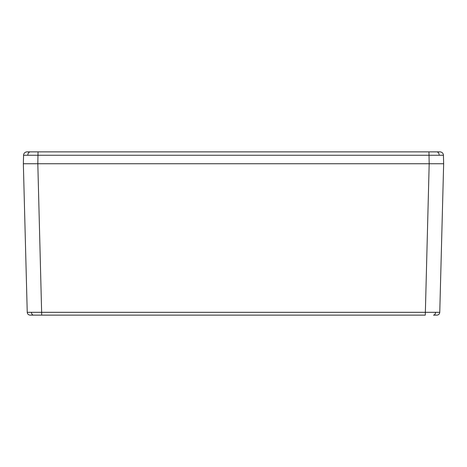 <?xml version="1.0" encoding="UTF-8"?>
<svg xmlns="http://www.w3.org/2000/svg" width="467" height="467" viewBox="0 0 467 467"><rect width="100%" height="100%" fill="white"/><g stroke="black" fill="none" stroke-linecap="round" stroke-linejoin="round"><path stroke-width="0.7" d="M32.176 163.742L37.815 163.742L32.176 163.742M443.428 155.254L443.65 163.742L23.35 163.742L23.572 155.254A3.473 3.473 0 0 1 27.045 151.874L439.955 151.874A3.473 3.473 0 0 1 443.428 155.254L23.572 155.254M435.688 163.742L437.135 163.742L435.688 163.742M434.678 163.742L433.866 163.742M33.134 163.742L32.322 163.742M31.476 312.341A2.895 2.049 90 0 0 33.525 315.126L425.291 315.126L429.185 163.742L23.35 163.742L27.238 312.312L439.762 312.312A2.895 2.895 0 0 1 436.867 315.126L433.475 315.126A2.895 2.049 90 0 0 435.524 312.341M428.957 151.874L429.185 163.742L443.65 163.742L439.762 312.312M33.525 315.126L30.133 315.126A2.895 2.895 0 0 1 27.238 312.312A2.895 2.895 0 0 0 30.133 315.126M29.141 151.874L38.043 151.874L37.815 163.742L41.709 315.126M436.733 151.874A3.473 2.458 90 0 1 439.19 155.219M30.267 151.874A3.473 2.458 90 0 0 27.81 155.219"/></g></svg>
